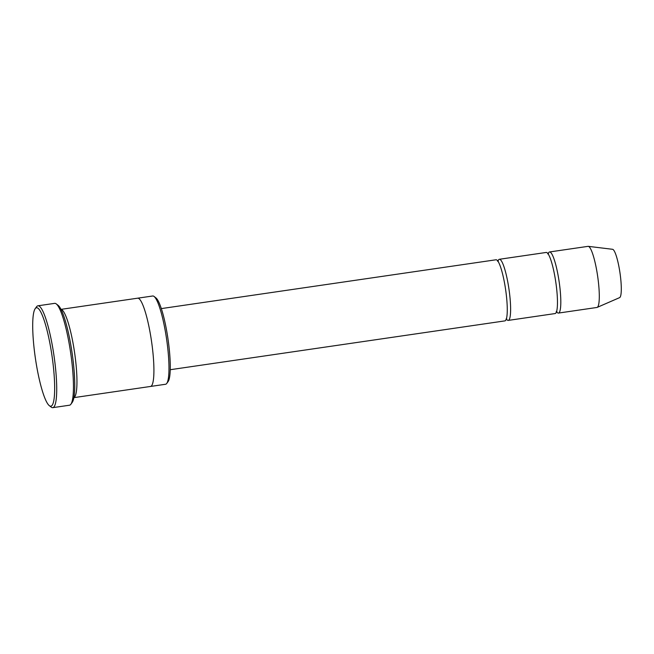<?xml version="1.0" encoding="UTF-8"?>
<svg xmlns="http://www.w3.org/2000/svg" width="654" height="654" viewBox="0 0 654 654"><rect width="100%" height="100%" fill="white"/><g stroke="black" fill="none" stroke-linecap="round" stroke-linejoin="round"><path stroke-width="0.98" d="M499.345 259.286L546.196 252.452A30.877 5.216 81.7 0 1 555.221 278.498A30.877 5.216 81.7 0 1 555.107 313.56L508.256 320.403A30.877 5.216 -98.3 0 0 508.371 285.332A30.877 5.216 -98.3 0 0 499.345 259.286A30.877 5.216 -98.3 0 0 497.915 261.183M506.343 318.988A30.877 5.216 -98.3 0 0 508.256 320.403M137.7 298.183L152.693 295.992A44.603 7.529 81.7 0 1 154.066 296.458L155.93 297.897A42.886 7.243 81.7 0 1 167.972 338.837A42.886 7.243 81.7 0 1 168.135 381.511L166.754 383.424A44.603 7.529 81.7 0 1 165.568 384.258L150.575 386.449M73.886 397.64L150.51 386.457A44.603 7.529 -98.3 0 0 150.673 335.813A44.603 7.529 -98.3 0 0 137.634 298.191L61.002 309.367M154.066 296.458A44.603 7.529 81.7 0 1 165.732 333.614A44.603 7.529 81.7 0 1 166.754 383.424M73.894 397.591A44.603 7.529 -98.3 0 0 73.714 347.037A44.603 7.529 -98.3 0 0 61.026 309.416M51.045 349.71A49.753 8.396 -98.3 0 0 35.185 308.68A49.753 8.396 -98.3 0 0 35.373 358.179A49.753 8.396 -98.3 0 0 49.336 405.676A49.753 8.396 -98.3 0 0 51.045 349.71M161.317 308.598L496.002 259.777A30.877 5.216 81.7 0 1 505.027 285.823A30.877 5.216 81.7 0 1 504.913 320.885L170.236 369.714M556.538 311.672A30.877 5.216 -98.3 0 0 558.451 313.078A30.877 5.216 -98.3 0 0 558.565 278.015A30.877 5.216 -98.3 0 0 549.54 251.962A30.877 5.216 -98.3 0 0 548.109 253.858M558.451 313.078L596.939 307.462A30.877 5.216 -98.3 0 0 597.167 307.396A30.877 5.216 -98.3 0 0 597.053 272.399A30.877 5.216 -98.3 0 0 588.265 246.345A30.877 5.216 -98.3 0 0 588.02 246.354L549.54 251.962M597.167 307.396L619.616 297.627A24.443 4.128 -98.3 0 0 619.518 269.922A24.443 4.128 -98.3 0 0 612.569 249.297L588.265 246.345M37.924 305.802L54.658 303.358A51.462 8.69 81.7 0 1 56.244 303.897L58.108 305.328A49.753 8.396 81.7 0 1 72.071 352.825A49.753 8.396 81.7 0 1 72.259 402.333L70.877 404.246A51.462 8.69 81.7 0 1 69.52 405.21L52.786 407.655A51.462 8.69 -98.3 0 0 52.974 349.211A51.462 8.69 -98.3 0 0 37.924 305.802A51.462 8.69 -98.3 0 0 36.567 306.767L35.185 308.68M56.244 303.897A51.462 8.69 81.7 0 1 69.708 346.767A51.462 8.69 81.7 0 1 70.877 404.246M49.336 405.676L51.2 407.115A51.462 8.69 -98.3 0 0 52.786 407.655M556.178 311.778L556.922 311.664M548.469 253.752L547.725 253.866M505.983 319.095L506.727 318.988M498.274 261.077L497.531 261.183"/></g></svg>
